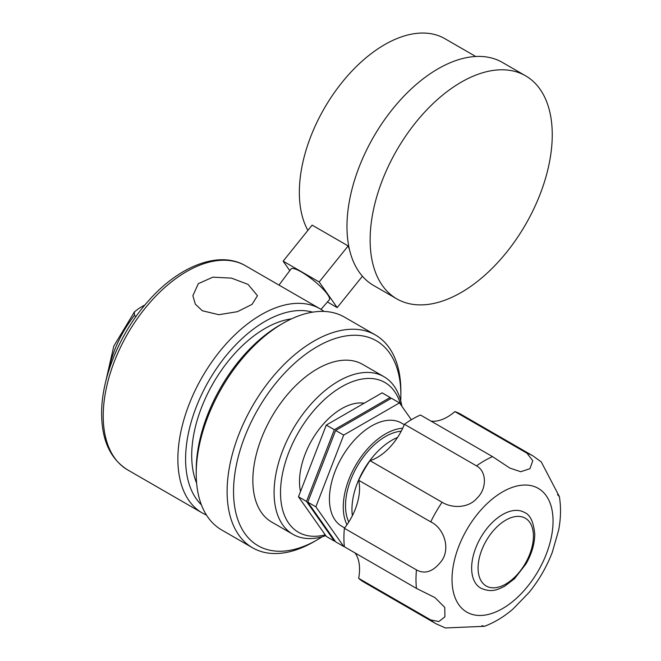 <?xml version="1.0" encoding="UTF-8"?>
<svg xmlns="http://www.w3.org/2000/svg" width="661" height="661" viewBox="0 0 661 661"><rect width="100%" height="100%" fill="white"/><g stroke="black" fill="none" stroke-linecap="round" stroke-linejoin="round"><path stroke-width="0.99" d="M145.048 304.853L139.008 308.332L134.464 311.835L134.398 315.462L136.075 316.429M202.332 310.761L195.317 304.134L192.872 295.707L198.308 283.668L212.883 277.174L231.49 278.124L248.024 284.379L257.484 295.707L252.048 304.374L237.473 311.67L218.865 314.71L202.332 310.761M291.46 318.875A103.752 59.903 120 0 0 191.715 455.503A103.752 59.903 120 0 0 196.623 483.133M252.552 547.787L221.666 529.957A122.863 70.934 -60 0 1 196.218 473.714L196.218 469.996A118.311 68.306 -60 0 1 279.876 325.096L283.098 323.237A122.863 70.934 -60 0 1 344.53 317.148L375.415 334.987A122.863 70.934 120 0 0 313.983 341.068A122.863 70.934 120 0 0 233.721 449.34A122.863 70.934 120 0 0 252.552 547.787A122.863 70.934 120 0 0 313.983 541.706L317.206 539.847A118.311 68.306 120 0 0 322.213 536.782M196.218 473.714A122.863 70.934 -60 0 1 283.098 323.237L279.876 325.096M400.715 400.814A118.311 68.306 120 0 0 400.863 394.947L400.863 391.229A122.863 70.934 120 0 0 375.415 334.987M400.863 394.947A118.311 68.306 120 0 0 317.206 346.645A118.311 68.306 120 0 0 233.54 491.544A118.311 68.306 120 0 0 317.206 539.847L313.983 541.706M401.855 406.242A91.011 52.541 120 0 0 383.942 376.687L362.707 364.426A91.011 52.541 120 0 0 317.206 368.937A91.011 52.541 120 0 0 257.749 449.133A91.011 52.541 120 0 0 271.696 522.058L292.939 534.319A91.011 52.541 120 0 0 325.799 535.666M383.942 376.687A91.011 52.541 120 0 0 338.44 381.199A91.011 52.541 120 0 0 278.983 461.395A91.011 52.541 120 0 0 292.939 534.319M400.533 404.367A86.459 49.914 120 0 0 341.654 386.768A86.459 49.914 120 0 0 281.082 482.761A86.459 49.914 120 0 0 325.229 534.848M364.161 403.218A59.614 34.413 120 0 0 341.654 408.688A59.614 34.413 120 0 0 300.491 491.586M402.681 428.254A59.614 34.413 120 0 0 385.421 433.955A59.614 34.413 120 0 0 346.967 524.768M404.268 424.676L401.384 423.015A59.614 34.413 120 0 0 371.581 425.965A59.614 34.413 120 0 0 332.64 478.498A59.614 34.413 120 0 0 341.778 526.263L344.654 527.924M411.34 419.743L399.492 402.88L343.67 435.103L315.851 506.813L343.761 546.523L344.315 546.193M399.492 402.88L391.444 398.236L335.631 430.46L307.803 502.17L315.851 506.813M335.631 430.46L343.67 435.103M307.803 502.17L335.714 541.871L343.761 546.523M401.21 431.203A56.425 32.579 120 0 0 385.421 436.557A56.425 32.579 120 0 0 348.777 522.016M397.525 437.466A56.425 32.579 120 0 0 391.849 440.267A56.425 32.579 120 0 0 352.363 515.696M430.724 619.935A96.927 55.962 120 0 0 436.062 623.786L363.98 582.176A96.927 55.962 -60 0 1 358.65 578.325L430.724 619.935L438.904 621.538L444.903 616.829L444.779 607.426L434.988 597.618L416.455 588.397L344.381 546.779A96.927 55.962 -60 0 1 344.381 528.279A44.593 25.746 120 0 0 358.65 480.258A96.927 55.962 -60 0 1 369.978 460.626A44.593 25.746 120 0 0 404.433 424.263A96.927 55.962 -60 0 1 420.462 415.009L492.536 456.619L509.788 468.054L520.711 471.731L529.915 468.699L532.783 460.742L526.982 453.206A96.927 55.962 -60 0 1 532.981 455.908L541.252 461.899L559.371 496.593L557.562 494.668M358.65 578.325A44.593 25.746 120 0 0 354.974 552.902M431.055 421.131A44.593 25.746 120 0 0 454.908 411.596A96.927 55.962 -60 0 1 460.907 414.29L532.981 455.908M404.433 424.263L476.507 465.873C487.033 471.508 486.818 489.074 477.035 498.121C468.558 508.359 452.025 508.458 442.06 502.244L369.978 460.626M358.65 480.258L430.724 521.868A96.927 55.962 -60 0 1 442.06 502.244M454.908 411.596L526.982 453.206M344.381 528.279L416.455 569.889C425.304 574.715 433.889 571.435 442.217 560.049C450.562 547.093 443.324 527.718 430.724 521.868M481.91 625.686L484.488 626.298L445.382 627.95L436.062 623.786M559.371 496.593C561.115 507.284 560.867 518.472 558.628 530.147L552.323 552.208C546.705 566.816 538.971 580.209 529.13 592.38L513.176 608.864C504.186 616.647 494.626 622.455 484.488 626.298M471.648 568.08A43.684 25.225 120 0 0 480.696 588.083C491.387 592.892 497.254 589.843 504.673 586.224L514.564 578.681L525.966 563.957C531.692 553.951 534.625 544.053 534.766 534.27C533.609 521.901 530.147 514.613 524.38 512.415A43.684 25.225 120 0 0 490.718 524.123A43.684 25.225 120 0 0 471.648 568.08M390.899 398.55L390.155 397.492L334.342 429.716L306.522 501.426L334.425 541.136L334.97 540.822M306.522 501.426L298.475 496.783L326.385 536.484L334.425 541.136M334.342 429.716L326.294 425.073L298.475 496.783M390.155 397.492L382.116 392.849L326.294 425.073M278.992 285.089L290.989 269.019A24.573 5.189 38.8 0 1 301.482 272.026A24.573 5.189 38.8 0 1 321.791 287.799A24.573 5.189 38.8 0 1 329.294 299.813L321.023 309.373M289.791 270.63L283.139 261.161L319.18 281.966L337.193 307.605L327.435 301.97M283.139 261.161L312.116 225.12L348.157 245.925L319.18 281.966M307.886 230.375A120.591 69.62 -60 0 1 341.977 82.476A120.591 69.62 -60 0 1 444.911 38.693L475.722 56.491M349.446 249.486A120.591 69.62 -60 0 1 348.157 245.925M337.193 307.605L362.426 276.224M396.807 298.871L373.639 285.494A128.779 74.354 -60 0 1 392.502 109.197A128.779 74.354 -60 0 1 502.418 62.44L525.586 75.817A128.779 74.354 120 0 0 415.662 122.566A128.779 74.354 120 0 0 396.807 298.871A128.779 74.354 120 0 0 506.723 252.114A128.779 74.354 120 0 0 525.586 75.817M134.398 315.462A79.634 45.973 120 0 0 108.544 371.441M245.495 265.755C219.105 250.114 178.941 266.044 148.378 300.986C120.261 332.268 101.323 377.654 101.629 413.703C101.777 440.333 110.445 459.065 127.639 469.888A117.856 68.042 -60 0 1 103.232 415.934A117.856 68.042 -60 0 1 154.674 297.326A117.856 68.042 -60 0 1 245.495 265.755L320.147 308.852A117.856 68.042 120 0 0 229.326 340.432A117.856 68.042 120 0 0 177.875 459.031A117.856 68.042 120 0 0 202.291 512.986L206.505 515.126M312.62 312.157A112.395 64.894 120 0 0 229.458 351.677A112.395 64.894 120 0 0 185.601 459.031A112.395 64.894 120 0 0 201.39 504.822M462.89 536.996A71.446 41.246 -60 0 1 483.208 507.516A71.446 41.246 120 0 1 553.017 518.827A71.446 41.246 120 0 1 486.909 614.747A71.446 41.246 120 0 1 462.89 536.996M476.507 465.873A96.927 55.962 -60 0 1 492.536 456.619M416.455 569.889A96.927 55.962 120 0 0 416.455 588.397M478.085 568.08A39.131 22.598 120 0 0 505.756 584.06A39.131 22.598 120 0 0 533.427 536.129A39.131 22.598 120 0 0 505.756 520.149A39.131 22.598 120 0 0 478.085 568.08M105.52 382.43L113.799 346.116L134.464 311.835M127.639 469.888L202.291 512.986M324.105 311.438L320.147 308.852"/></g></svg>
